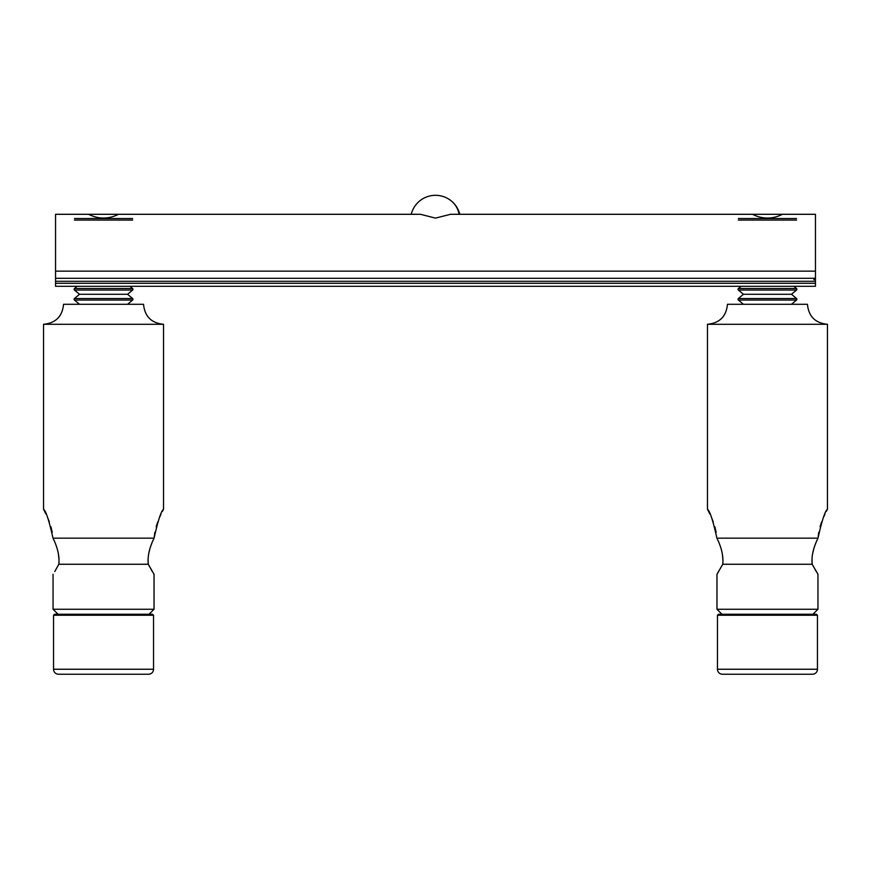 <?xml version="1.0" encoding="UTF-8"?>
<svg xmlns="http://www.w3.org/2000/svg" width="871" height="871" viewBox="0 0 871 871"><rect width="100%" height="100%" fill="white"/><g stroke="black" fill="none" stroke-linecap="round" stroke-linejoin="round"><path stroke-width="1.31" d="M817.455 615.253L816.454 614.251L718.466 614.251L717.464 615.253L817.455 615.253L817.455 669.244A4.997 4.997 0 0 1 812.447 674.241L722.462 674.241L812.447 674.241M717.464 615.253L717.464 669.244A4.997 4.997 0 0 0 722.462 674.241M791.499 304.295L796.54 300.06L738.379 300.06L743.42 304.295M796.54 300.06A1.002 1.002 0 0 0 796.54 298.524L791.499 294.289L743.42 294.289L738.379 298.524A1.002 1.002 0 0 0 738.379 300.06M791.499 294.289L796.54 290.054L738.379 290.054L743.42 294.289M793.884 286.298L796.54 288.53L738.379 288.53A1.002 1.002 0 0 0 738.379 290.054M796.54 288.53A1.002 1.002 0 0 1 796.54 290.054M782.452 214.299L450.503 214.299L435.5 218.12L420.497 214.299L55.548 214.299L55.548 278.295L815.452 278.295L815.452 214.299L782.452 214.299C772.49 219.296 762.495 219.296 752.457 214.299M153.536 615.253L152.534 614.251L54.546 614.251L53.545 615.253L153.536 615.253L153.536 669.244A4.997 4.997 0 0 1 148.538 674.241L58.553 674.241A4.997 4.997 0 0 1 53.545 669.244L153.536 669.244M53.545 615.253L53.545 669.244M127.58 304.295L132.621 300.06L74.46 300.06L79.501 304.295M132.621 300.06A1.002 1.002 0 0 0 132.621 298.524L127.58 294.289L79.501 294.289L74.46 298.524A1.002 1.002 0 0 0 74.46 300.06M74.46 288.53A1.002 1.002 0 0 0 74.46 290.054L132.621 290.054A1.002 1.002 0 0 0 132.621 288.53L74.46 288.53L77.116 286.298M55.548 283.293L55.548 286.298L815.452 286.298L815.452 283.293L55.548 283.293L55.548 278.295M813.95 278.295L813.95 279.798L815.452 278.295L815.452 283.293M118.543 214.299C108.581 219.296 98.575 219.296 88.548 214.299M154.102 538.158C158.054 520.401 161.2 510.776 163.53 509.263L163.53 324.284L43.55 324.284L43.55 509.263C45.88 510.754 49.026 520.379 52.989 538.158L154.102 538.158L152.403 541.762L154.102 538.158L154.853 532.268M43.55 324.284C55.7 323.097 62.364 316.434 63.55 304.295L143.541 304.295C144.717 316.434 151.391 323.097 163.53 324.284M52.227 532.268L50.932 526.77M49.342 521.881L47.633 517.624M46.021 514.097L43.55 509.263M52.989 538.158L54.677 541.762C58.194 550.069 59.576 557.571 58.825 564.256L148.266 564.256C147.504 557.614 148.887 550.113 152.403 541.762M163.53 509.263L162.376 511.451M161.059 514.097L159.458 517.603M157.738 521.903L156.149 526.792M58.052 614.251L53.044 609.254L154.036 609.254L154.036 574.261L148.266 564.256L148.114 559.389M58.825 564.256L54.742 571.561M53.044 609.254L53.044 574.261M149.039 614.251L154.036 609.254M152.262 542.089L150.193 547.609M150.171 547.685L148.712 553.629M148.288 564.31L152.338 571.561M58.967 559.324L58.368 553.618M818.773 532.268L818.011 538.158C821.963 520.401 825.109 510.776 827.45 509.263L827.45 324.284L707.47 324.284L707.47 509.263C709.8 510.754 712.946 520.379 716.898 538.158L818.011 538.158L816.323 541.762C812.795 550.113 811.413 557.614 812.175 564.256L817.956 574.261L817.956 609.254L716.964 609.254L716.964 574.261L718.662 571.561M707.47 324.284C719.609 323.097 726.283 316.434 727.459 304.295L807.45 304.295C808.636 316.434 815.3 323.097 827.45 324.284M716.147 532.268L714.851 526.77M713.251 521.881L711.553 517.624M709.941 514.097L707.47 509.263M716.898 538.158L718.597 541.762L716.898 538.158M827.45 509.263L826.296 511.451M824.979 514.097L823.378 517.603M821.658 521.903L820.057 526.792M718.597 541.762C722.113 550.069 723.496 557.571 722.734 564.256L812.175 564.256L812.022 559.389M722.734 564.256L716.964 574.261M812.948 614.251L817.956 609.254M721.961 614.251L716.964 609.254M816.181 542.089L814.113 547.609M814.091 547.685L812.621 553.629M812.208 564.31L816.258 571.561M722.886 559.324L722.288 553.618M717.464 669.244L817.455 669.244M796.54 298.524L738.379 298.524M796.54 220.069L738.379 220.069M796.54 218.534L738.379 218.534M132.621 298.524L74.46 298.524M132.621 220.069L74.46 220.069M132.621 218.534L74.46 218.534M55.548 271.153L815.452 271.153M815.452 281.289L55.548 281.289M459.768 214.299A24.998 24.998 0 0 0 451.363 200.983A24.998 23.299 129.4 0 1 459.104 214.299M741.036 286.298L738.379 288.53M127.58 294.289L132.621 290.054M129.964 286.298L132.621 288.53M79.501 294.289L74.46 290.054M451.363 200.983A24.998 24.998 0 0 0 411.232 214.299"/></g></svg>
